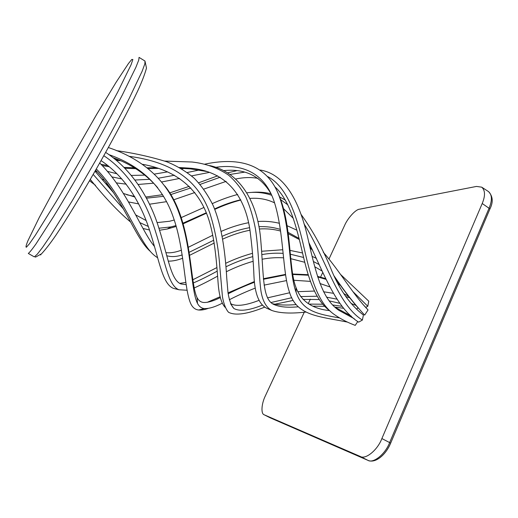 <?xml version="1.0" encoding="UTF-8"?>
<svg xmlns="http://www.w3.org/2000/svg" width="518" height="518" viewBox="0 0 518 518"><rect width="100%" height="100%" fill="white"/><g stroke="black" fill="none" stroke-linecap="round" stroke-linejoin="round"><path stroke-width="0.78" d="M96.309 168.965C125.518 198.776 139.057 244.166 155.283 256.132L157.66 257.815M168.259 261.143C172.585 261.221 177.396 260.25 182.699 258.236M189.666 255.29L214.225 243.046M222.753 239.096C231.863 234.965 240.954 231.999 250.026 230.193M259.324 228.995C266.692 228.483 273.795 229.17 280.633 231.067M287.645 233.411L299.281 239.497M310.172 247.954L312.684 250.323M334.738 277.234C342.346 288.39 350.142 298.633 358.126 307.977M99.715 162.982C127.48 190.592 141.291 230.801 154.519 246.536M166.77 255.711C171.264 257.07 176.411 256.811 182.219 254.94M189.232 252.272L213.759 240.216M222.254 236.292C231.209 232.232 240.32 229.357 249.585 227.667M258.916 226.67C266.22 226.353 273.381 227.266 280.4 229.409M287.458 232.006L299.015 238.416M309.997 247.222L312.218 249.352M334.149 276.01C344.166 290.889 354.338 303.924 364.659 315.106L368.052 309.926L366.161 307.899M95.629 170.157C123.096 198.167 135.127 238.636 150.453 251.495M364.264 305.795L366.187 307.847M165.954 252.642C170.461 253.185 175.628 252.357 181.455 250.149M188.429 247.222L212.807 235.204M221.264 231.371C230.18 227.408 239.277 224.514 248.575 222.695M257.886 221.51C265.255 220.972 272.442 221.574 279.435 223.31M286.512 225.44L296.866 230.173M323.29 252.234C340.248 271.717 353.289 294.865 368.052 309.926M93.188 174.404L123.517 209.058M139.802 222.604L148.245 226.437M158.909 228.224L170.849 226.929L175.99 225.595M183.009 223.18L206.313 212.756M214.607 208.922C223.303 204.888 231.993 201.832 240.682 199.76M250.123 198.413C258.909 197.746 267.055 199.229 274.566 202.862M283.029 208.171L293.298 218.324M308.935 242.767C324.313 274.534 336.169 307.796 358.631 322.157L362.386 320.053L363.409 315.041C350.764 305.329 340.32 290.857 332.083 271.62C323.86 250.783 313.519 231.701 301.049 214.387M95.027 171.212L113.662 192.845M135.729 214.931L146.07 220.5M157.032 222.611L169.587 221.251L174.242 220.014M181.229 217.599L203.969 207.459M212.289 203.626C220.564 199.812 229.027 196.756 237.684 194.464M247.086 192.787C255.756 191.738 263.96 192.566 271.691 195.28M280.406 199.456L287.885 204.875M304.008 223.789C325.971 258.832 337.38 304.61 362.386 320.053M250.751 192.469C257.899 191.757 264.659 192.204 271.031 193.823M279.467 196.859L285.353 200.084M90.281 179.435C104.746 197.403 118.195 211.616 130.627 222.073M142.955 228.457L149.449 229.979M159.55 230.251L167.269 229.008L176.237 226.444M183.191 223.795L206.481 213.189M214.782 209.369C223.446 205.387 232.122 202.273 240.812 200.019M90.145 179.675L91.395 180.672M128.542 201.942L138.74 203.917M149.572 204.209L166.563 201.664M173.659 199.812L194.807 192.534M203.794 189.109L226.146 181.365M235.8 178.995C243.738 177.337 251.139 177.124 257.996 178.354M274.909 186.849C290.002 200.194 296.723 227.92 302.732 253.762C308.722 279.882 315.553 300.608 330.4 311.292M105.75 183.489L108.307 185.23M123.472 193.499L134.958 197.028M146.575 198.174L163.571 196.316M170.726 194.6L190.831 187.93M200.116 184.414L220.163 177.221M230.005 174.456L244.47 172.157M267.664 176.56C287.878 187.069 297.481 218.35 304.28 248.815C311.214 279.584 318.395 303.665 334.453 314.607C340.591 318.907 347.513 322.494 355.225 325.375L357.783 321.523M126.755 194.755L134.602 196.432M145.953 197.002L162.581 194.703M169.684 192.91L189.271 186.338M198.679 182.776L217.67 175.848M227.506 172.87L236.486 170.765M260.243 170.027C287.373 174.475 300.99 206.922 308.249 239.931C315.889 273.323 322.164 299.268 338.895 310.34L354.241 318.719M89.517 180.756L95.487 185.321M335.094 307.278L351.301 316.155M102.15 179.273L104.215 179.934M116.336 182.893L126.25 184.175M138.312 184.453L153.736 183.171M161.771 181.96L179.662 178.445M191.563 175.887L209.492 172.377M223.439 170.655C244.826 168.279 260.677 175.965 270.985 193.719M95.163 170.966L97.229 171.859M111.843 176.878L121.885 178.95M135.107 180.018L149.851 179.332M158.553 178.192L174.475 175.259M187.27 172.513L199.378 169.982M215.423 167.333C241.796 163.494 265.222 172.339 274.689 203.237C284.11 233.994 282.394 272.19 289.465 292.081C296.574 316.084 319.127 316.31 347.546 322.112M107.336 171.348L116.945 173.757M131.442 175.427L144.943 175.129M154.571 174.061L167.618 171.879M181.837 168.913L184.026 168.441M204.636 164.193C235.619 157.563 265.98 161.668 278.949 195.519C291.433 229.584 288.539 272.552 296.147 292.411C302.389 311.253 317.638 314.089 339.445 317.91M277.337 191.712C292.372 222.895 288.137 267.871 295.985 287.451C301.003 301.081 312.179 308.799 329.513 310.599M346.192 313.824L349.579 314.53M102.169 165.559L109.136 166.731M124.909 168.285L135.697 168.661M148.401 168.609L158.385 168.402M180.821 168.311L190.404 168.868L206.896 171.536M272.714 303.749C278.606 305.096 286.441 305.374 296.205 304.597M309.039 304.085L322.792 304.228M332.692 304.992L342.12 306.326M100.965 164.284L107.653 165.54M123.99 167.372L134.285 167.813M147.377 167.8L155.879 167.625M179.435 167.528L188.241 168.072C219.995 169.93 243.214 188.571 249.767 228.665C252.039 245.959 253.438 261.804 253.962 276.217C254.778 293.596 258.968 304.241 266.53 308.152L267.948 308.773M116.155 160.282L120.37 160.709M164.886 161.098L191.977 162.004C205.724 163.52 217.923 167.897 228.58 175.155C235.269 180.918 241.019 188.183 245.823 196.957C250.058 206.708 253.289 217.463 255.516 229.215C259.078 253.496 258.896 276.716 260.968 291.122C262.639 301.087 266.233 307.53 271.756 310.444C279.493 313.215 290.863 313.759 305.86 312.076M209.654 165.585C238.643 171.646 257.025 199.987 260.606 238.397C263.921 276.256 262.069 299.954 274.398 304.707C279.998 307.051 287.963 307.75 298.284 306.805M313.351 306.177L324.715 306.3M334.855 307.07L343.764 308.327M230.549 303.626C235.865 306.688 245.292 305.626 258.825 300.434M267.534 297.85L289.698 292.741M297.727 291.673L314.335 291.071M323.504 291.757L333.307 293.298M345.7 296.497L349.728 297.831M115.009 159.35L118.706 159.984M142.677 164.329C176.01 170.286 200.149 188.727 209.835 223.044C215.32 242.573 216.777 265.054 218.084 282.621C218.984 295.111 221.328 303.347 225.129 307.336M129.021 156.313C165.559 161.24 196.678 175.356 209.945 213.461C215.216 230.251 218.499 247.915 219.787 266.466L222.455 296.853C223.776 304.085 225.816 309.24 228.574 312.309C235.489 315.838 247.533 314.109 264.704 307.122M274.773 304.228L293.22 300.414M303.004 299.404L319.192 299.546M329.118 300.848L339.84 303.334M356.416 309.078L358.184 308.042M116.259 150.583C134.039 153.114 150.913 156.857 166.88 161.817C176.942 165.889 186.085 171.4 194.308 178.334C201.819 186.098 208.152 195.273 213.306 205.86C222.578 227.894 225.479 256.268 226.78 278.516L228.017 292.761C229.209 300.187 231.132 305.406 233.793 308.424C239.316 311.642 248.808 310.554 262.276 305.16M271.095 302.499L291.77 297.708M300.628 296.574L317.087 296.231M326.56 297.17L336.946 299.158M351.12 303.509L355.84 305.355M164.821 185.943C192.69 220.163 189.29 281.818 197.054 297.63C198.614 300.595 200.803 302.214 203.606 302.473C207.789 302.674 213.312 301.068 220.189 297.649M228.166 293.803C235.955 289.808 244.729 285.936 254.5 282.206M263.435 279.28L285.547 274.87M292.048 274.436L308.359 275.22M317.702 276.949L326.016 279.319M338.267 284.214L340.294 285.178M112.684 157.504C131.093 164.096 146.095 174.158 157.692 187.697M207.206 302.331L219.988 296.795M228.037 292.864L254.429 281.546M263.384 278.716L285.476 274.411M291.984 273.977L308.197 274.695M317.521 276.359L325.68 278.613M337.82 283.359L338.72 283.78M108.748 154.571C138.869 165.138 162.276 184.602 173.446 217.696C184.835 249.767 184.039 289.75 190.967 304.144C192.813 307.737 195.39 309.686 198.705 310.004C201.398 310.243 204.506 309.732 208.029 308.456M108.346 147.533C140.43 158.217 167.34 178.82 179.474 214.31C191.932 248.808 190.702 290.145 197.513 303.457C199.19 306.585 201.47 308.288 204.357 308.573C208.929 308.786 214.847 307.025 222.125 303.289M229.312 299.773C237.114 295.707 245.765 291.815 255.257 288.099M264.076 285.127L286.499 280.588M292.974 280.193L310.386 281.384M319.969 283.521L329.778 286.875M343.712 293.531L348.595 296.361M105.653 152.396C132.317 169.619 150.304 199.424 159.084 228.788C168.246 257.886 171.05 280.303 180.957 283.955L186.13 284.66M193.188 283.003C199.838 280.244 207.841 276.288 217.204 271.141M225.932 266.802C234.421 262.62 243.376 259.22 252.797 256.604M261.998 254.578C268.997 253.321 276.036 252.913 283.1 253.36M289.802 254.073L303.632 257.472M313.455 261.532L319.276 264.62M352.739 291.42L367.786 306.267L368.764 301.185L340.527 274.411M179.72 283.372L185.826 282.446M192.741 279.824L216.919 267.56M225.647 263.332C234.233 259.22 243.207 255.873 252.57 253.296M261.778 251.249L282.757 249.747M289.452 250.285L302.538 252.978M312.212 256.442L316.453 258.385M101.042 160.625C125.46 176.878 141.459 203.833 150.214 232.304C159.253 260.45 162.438 284.123 173.459 288.377L176.314 289.096M103.807 155.698C128.988 172.39 146.523 201.677 155.646 231.922C165.093 261.81 168.266 285.729 178.956 289.763L186.992 290.235M194.043 288.04C200.867 284.997 208.715 281.034 217.586 276.152M226.308 271.756C234.952 267.456 243.874 263.973 253.088 261.318M262.27 259.207C269.399 257.847 276.482 257.388 283.534 257.828M290.222 258.534L304.837 262.315M314.782 266.744L322.183 271.076M337.464 282.686L340.591 285.444M365.76 307.401L367.786 306.267M304.286 312.153L265.443 395.7C261.525 403.457 260.703 413.778 264.154 414.769L360.185 456.423C365.443 459.913 377.525 450.161 381.883 438.558L389.633 442.579L489.16 207.99C492.327 200.252 492.113 194.787 488.513 191.589L481.708 187.16C485.243 190.307 485.411 195.759 482.219 203.509L381.883 438.558M328.995 259.013L344.593 225.447C347.649 218.233 355.646 209.427 359.447 209.214L476.495 186.428L481.708 187.16M322.779 272.377L320.577 277.111M310.321 299.164L308.255 303.619M34.557 256.695L37.322 254.163L42.476 247.487L50.207 236.169L72.19 200.861L97.352 157.511C109.071 136.642 119.593 117.133 128.917 98.977L142.165 71.18L144.865 63.818L144.982 61.04L146.484 68.143C144.6 74.838 141.667 82.44 137.697 90.948C128.794 109.81 114.659 136.519 99.003 164.238C83.256 191.913 67.593 217.767 55.983 235.101C50.602 242.987 45.785 249.223 41.531 253.814L35.587 257.09L34.557 256.695M34.046 256.734L28.309 253.451C29.604 252.48 32.135 249.346 35.917 244.049L53.509 216.66C64.912 197.986 78.127 175.395 90.462 153.593C102.234 132.679 112.846 113.157 122.306 95.021L135.878 67.334L138.759 60.062L139.044 57.381L144.982 61.04M26.379 247.228L29.319 243.92L35.237 235.412L56.073 201.852C69.839 178.652 83.048 155.653 95.707 132.861L117.748 91.984L131.054 64.802L132.873 59.499L131.766 59.46L128.445 63.546L115.954 82.517L96.717 114.31L65.857 168.188L39.141 217.715L27.907 240.779C26.107 245.215 25.596 247.364 26.379 247.228M40.352 254.856L40.928 254.817M264.297 414.834L270.37 417.896L367.832 460.295C373.187 463.83 385.327 454.169 389.633 442.579L390.65 443.168C385.716 455.167 375.155 463.72 367.897 460.327L360.185 456.423M482.219 203.509L489.963 208.883L390.63 443.214M489.847 209.162L489.963 208.883C493.389 202.014 492.903 196.251 488.513 191.589M367.897 460.327L270.474 417.935M167.269 229.008L170.849 226.929M338.895 310.34L335.399 307.504M296.147 292.411L295.985 287.451M190.404 168.868L188.241 168.072M266.53 308.152L271.756 310.444M233.793 308.424L230.685 303.956M198.705 310.004L204.357 308.573M197.513 303.457L197.054 297.63M173.459 288.377L178.956 289.763M270.169 417.799L264.154 414.769"/></g></svg>
